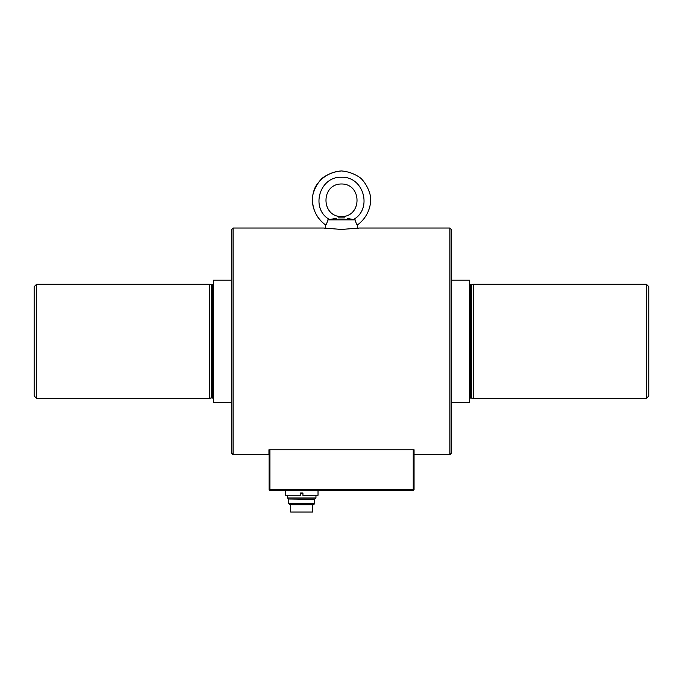 <?xml version="1.0" encoding="UTF-8"?>
<svg xmlns="http://www.w3.org/2000/svg" width="683" height="683" viewBox="0 0 683 683"><rect width="100%" height="100%" fill="white"/><g stroke="black" fill="none" stroke-linecap="round" stroke-linejoin="round"><path stroke-width="1.02" d="M302.936 493.664L300.494 493.664M287.483 497.95L288.542 499.008L314.897 499.008L315.956 497.95L287.483 497.95L287.483 495.423M314.658 503.653L288.772 503.653L289.831 504.711L313.599 504.711L314.658 503.653L314.658 499.375L288.559 499.008M302.936 493.297L300.494 493.297M290.71 504.711L290.71 512.054L312.72 512.054L312.72 504.711M302.936 495.423L318.022 495.26L302.936 495.423M285.409 490.531L285.409 495.26L300.494 495.26L300.494 492.972L302.936 492.972L302.936 495.26M300.494 495.26L285.409 495.26M233.074 228.02L231.443 229.65L231.443 453.025L233.074 454.656L233.074 228.02L323.563 228.02L341.5 229.445L359.437 228.02L357.738 228.276L357.568 224.861M233.074 454.656L268.94 454.656L268.94 449.764L414.06 449.764L414.06 454.656L449.926 454.656L449.926 228.02L359.437 228.02M325.432 224.861L325.262 228.276L324.408 228.148M449.926 454.656L451.557 453.025L451.557 229.65L449.926 228.02M329.906 219.499L332.783 218.97M336.48 218.27L327.823 219.866C326.944 223.264 326.175 224.946 325.501 224.903L325.893 224.681M357.405 224.912L357.499 224.903C356.825 224.955 356.056 223.273 355.177 219.866L347.724 218.5M348.808 218.705L351.711 219.252M326.064 224.468L326.389 224.015M327.635 220.882L327.763 220.216M357.499 224.903C366.327 218.466 371.253 208.136 370.69 197.225C369.307 190.053 366.122 183.812 361.136 178.485C355.314 174.08 348.774 171.57 341.5 170.946C330.589 171.527 320.822 177.512 315.35 186.971C309.117 200.221 313.48 216.545 325.501 224.903L325.501 224.903C316.673 218.466 311.747 208.136 312.31 197.225C313.693 190.053 316.878 183.812 321.864 178.485C327.686 174.08 334.226 171.57 341.5 170.946C348.774 171.57 355.314 174.08 361.136 178.485C366.122 183.812 369.307 190.053 370.69 197.225C371.253 208.136 366.327 218.466 357.499 224.903L357.499 224.903M355.177 219.866L327.823 219.866M344.454 217.886L338.546 217.886M341.5 183.992C362.195 183.829 362.195 216.767 341.5 216.605C320.805 216.767 320.805 183.829 341.5 183.992M269.922 449.764L269.922 489.711L269.102 489.711L269.922 490.531L269.922 489.711L413.241 489.711L413.241 490.531L269.922 490.531M413.241 490.531L414.06 489.711L413.241 489.711L413.241 449.764M269.102 489.711L269.102 449.764M414.06 449.764L414.06 489.711M36.592 398.402L34.15 395.961L34.15 286.715L36.592 284.273L209.433 284.273L209.433 398.402L36.592 398.402L36.592 284.273M451.557 402.483L469.494 402.483L469.494 280.192L451.557 280.192M646.408 341.338L646.408 398.402L648.85 395.961L648.85 286.715L646.408 284.273L646.408 341.338M469.494 283.778L470.476 284.76L470.476 397.916L473.567 398.402L473.567 284.273L646.408 284.273M471.748 397.916L471.748 284.76L473.567 284.273M231.443 402.483L213.506 402.483L213.506 280.192L231.443 280.192M212.524 284.76L212.524 397.916L211.252 397.916L211.252 284.76L212.524 284.76L213.506 283.778M353.427 219.559C372.875 208.913 363.646 176.188 341.5 177.264C319.354 176.188 310.125 208.913 329.573 219.559M315.956 497.95L315.956 495.423M288.772 503.653L288.772 499.375M318.022 490.531L318.022 495.26M470.476 397.916L469.494 398.898M212.524 397.916L213.506 398.898M473.567 398.402L646.408 398.402M470.476 284.76L471.748 284.76M211.252 284.76L209.433 284.273M211.252 397.916L209.433 398.402"/></g></svg>
